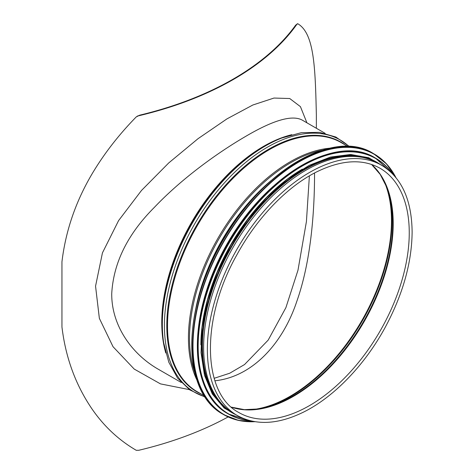 <?xml version="1.0" encoding="UTF-8"?>
<svg xmlns="http://www.w3.org/2000/svg" width="474" height="474" viewBox="0 0 474 474"><rect width="100%" height="100%" fill="white"/><g stroke="black" fill="none" stroke-linecap="round" stroke-linejoin="round"><path stroke-width="0.71" d="M214.906 380.788C251.972 376.925 282.611 344.189 296.878 301.162C310.991 261.144 314.381 212.263 314.54 176.346L314.529 172.992M61.946 261.838L61.946 326.924L61.946 261.838C65.608 231.105 75.585 201.9 91.873 174.213C103.871 153.991 118.66 134.889 136.245 116.912L139.836 115.141A288.275 166.433 180 0 0 295.61 25.205L297.435 23.759M139.836 115.141L137.413 116.195M181.264 382.5L158.405 369.305C131.535 353.971 111.491 325.288 111.728 293.702C113.428 262.827 127.696 233.996 154.524 207.209C181.815 178.497 217.442 152.8 245.911 136.245C273.504 120.035 292.292 114.661 302.27 120.129L302.406 120.212M306.915 122.813L300.439 106.656L289.727 98.521L273.972 98.053L252.826 105.015L226.922 118.903L198.067 138.663L168.774 162.902L141.507 190.447L118.589 220.6L102.443 252.861L95.552 286.16L99.356 318.344L113.031 346.707L134.225 369.08L160.449 383.875L189.399 389.634M228.136 416.936A288.856 166.771 0 0 1 138.769 450.282L136.245 450.3C118.66 440.05 103.871 426.209 91.873 408.772C75.585 384.793 65.608 357.509 61.946 326.924M316.359 128.264L316.359 114.951C315.269 66.994 314.191 33.227 297.696 23.7L296.677 24.589A288.856 166.771 0 0 1 138.769 115.757M381.712 165.325L377.979 163.169A144.44 83.394 120 0 0 233.54 246.563A144.44 83.394 120 0 0 233.54 413.352L237.273 415.508C255.954 425.723 278.06 424.58 303.579 412.078C333.909 397.082 364.672 365.14 385.095 327.558C402.77 294.721 411.782 262.916 412.125 232.136C411.77 199.886 401.638 177.614 381.712 165.325A144.44 83.394 120 0 0 237.273 248.72A144.44 83.394 120 0 0 237.273 415.508M273.32 186.229A143.859 83.057 120 0 0 201.177 311.199M302.329 169.129A143.859 83.057 120 0 0 200.875 344.859M362.77 157.492A143.859 83.057 120 0 0 232.23 245.81A143.859 83.057 120 0 0 221.014 403.019M251.771 409.69A143.278 82.725 120 0 0 391.483 220.766A143.278 82.725 120 0 0 383.922 180.79M291.824 134.687A143.859 83.057 120 0 0 191.561 222.33A143.859 83.057 120 0 0 165.793 352.982M295.61 25.205L296.677 24.589M280.412 138.55L280.412 138.55A144.126 83.211 120 0 0 163.429 341.173L163.672 342.738A145.648 84.094 120 0 1 281.894 137.975L280.412 138.55M349.154 146.585A145.648 84.094 120 0 0 194.583 224.078A145.648 84.094 120 0 0 204.762 396.685M345.019 144.813A144.126 83.211 120 0 0 196.651 225.269A144.126 83.211 120 0 0 201.16 393.989M348.005 146.531L341.167 142.591A143.859 83.057 120 0 0 197.308 225.648A143.859 83.057 120 0 0 197.308 391.767L204.14 395.707M330.36 148.149A143.859 83.057 120 0 0 218.236 237.729A143.859 83.057 120 0 0 196.716 379.621M322.67 150.122A143.533 82.867 120 0 0 219.243 238.315A143.533 82.867 120 0 0 194.583 371.977M270.992 180.665A141.821 81.883 120 0 0 195.193 311.957M248.797 203.399A141.655 81.783 120 0 0 203.79 281.349M409.252 232.823A141.074 81.451 120 0 0 380.029 168.24C362.681 158.594 341.641 159.768 316.916 171.766C287.321 186.383 256.955 217.862 236.846 254.894C200.496 319.008 202.131 393.645 238.955 412.593A141.074 81.451 120 0 0 347.667 374.798A141.074 81.451 120 0 0 409.252 232.823M231.448 407.19A141.074 81.451 120 0 0 336.842 359.819A141.074 81.451 120 0 0 393.207 223.562A141.074 81.451 120 0 0 371.592 164.442M231.401 407.148L244.43 409.66L258.768 408.932A141.323 81.593 120 0 0 392.745 223.094A141.323 81.593 120 0 0 386.766 187.23L380.231 174.45L371.539 164.425M257.566 409.115A143.035 82.583 120 0 0 391.939 221.234A143.035 82.583 120 0 0 386.322 186.092M298.087 161.065A150.246 86.742 120 0 0 191.763 345.214M222.928 414.199C185.838 394.463 181.299 324.625 212.749 259.711C248.56 179.723 330.39 125.551 373.405 153.564A150.477 86.878 120 0 0 222.928 240.442A150.477 86.878 120 0 0 222.928 414.199L223.841 414.72A150.477 86.878 120 0 0 254.888 421.688M395.873 177.495A150.477 86.878 120 0 0 374.318 154.086A150.477 86.878 120 0 0 223.841 240.964A150.477 86.878 120 0 0 223.841 414.72L238.458 420.385L255.006 421.706M395.577 177.134A150.258 86.754 120 0 0 224.113 241.124A150.258 86.754 120 0 0 254.431 421.611M301.612 165.467A147.343 85.071 120 0 0 197.344 346.067M227.911 413.719C191.532 394.368 187.082 325.875 217.922 262.211C253.045 183.77 333.293 130.64 375.485 158.115A147.574 85.202 120 0 0 227.911 243.316A147.574 85.202 120 0 0 227.911 413.719L228.415 414.015A147.574 85.202 120 0 0 250.059 420.687M392.591 173.81A147.574 85.202 120 0 0 375.989 158.405A147.574 85.202 120 0 0 228.415 243.606A147.574 85.202 120 0 0 228.415 414.015L250.148 420.711M392.063 173.277A147.367 85.083 120 0 0 228.687 243.76A147.367 85.083 120 0 0 249.33 420.497M380.474 164.614A144.677 83.531 120 0 0 231.822 245.573A144.677 83.531 120 0 0 236.034 414.791M309.386 175.866L306.429 221.5L297.986 270.204L285.887 307.673L268.171 340.119L244.554 364.542L229.712 373.234L214.135 378.311M325.123 133.324L302.323 120.159M137.869 115.881L136.903 116.444M349.593 146.608L335.87 137.039L319.541 132.341L301.316 132.679L281.894 137.975M205.005 397.046L189.849 389.948L177.62 378.157L168.797 362.201L163.672 342.738M373.405 153.564L386.529 163.915L395.944 177.584M375.485 158.115L392.656 173.875M383.964 166.706L368.707 157.724L350.6 154.459L330.455 157.054L309.166 165.361L287.641 179.018L266.832 197.421L247.641 219.752L230.909 245.046L217.37 272.183L207.624 299.977L202.096 327.196L201.029 352.662L204.478 375.254L212.305 393.995L224.184 408.043L239.589 416.764"/></g></svg>
